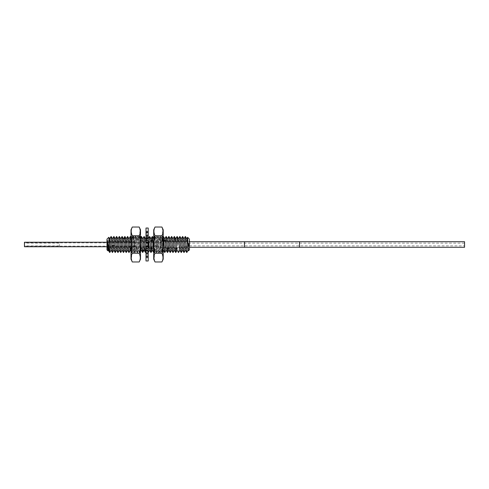 <?xml version="1.0" encoding="UTF-8"?>
<svg xmlns="http://www.w3.org/2000/svg" width="489" height="489" viewBox="0 0 489 489"><rect width="100%" height="100%" fill="white"/><g stroke="black" fill="none" stroke-linecap="round" stroke-linejoin="round"><path stroke-width="0.37" stroke-dasharray="2.44 1.83" d="M106.981 239.121L106.981 249.879M134.518 246.945L106.981 246.945L106.981 242.055L134.518 242.055L134.518 246.945L134.518 242.055M134.518 244.5L134.518 246.597L134.518 244.5M160.777 244.5L160.777 246.597L160.777 244.5M161.486 244.5L161.486 241.218L161.486 244.5M134.518 246.597L160.777 246.597L161.486 247.782L189.439 247.782L189.439 244.5L189.439 249.879M134.518 242.403L160.777 242.403L161.486 241.218L189.439 241.218L189.439 244.5L189.439 239.121M188.497 250.82L189.145 240.631C188.326 243.277 187.544 251.652 186.786 252.526M186.786 252.495L187.599 237.318M185.325 250.136L186.804 238.864M188.069 250.123L189.145 240.631M177.122 236.468L176.45 244.5L177.061 236.517M178.497 252.532L179.811 236.517M181.248 252.532L182.55 236.542M183.998 252.532L185.307 236.523M174.316 250.123L175.796 238.858M177.067 250.13L178.54 238.846M179.83 250.148L181.297 238.852M182.586 250.154L184.06 238.87M109.78 252.489L111.095 236.468M111.04 236.499L109.719 252.532M113.845 236.468L112.525 252.501M112.47 252.532L113.796 236.499M115.221 252.532L116.547 236.499M116.602 236.468L115.276 252.501M117.977 252.532L119.298 236.499M119.353 236.468L118.026 252.501M120.728 252.532L122.048 236.499M122.25 236.847C121.981 235.851 121.706 238.406 121.425 244.5L120.777 252.501M124.854 236.468L123.534 252.501M123.479 252.532L124.151 244.5C124.426 238.406 124.701 235.851 124.976 236.847M126.229 252.532L127.55 236.499M127.605 236.468L126.284 252.501M128.98 252.532L130.3 236.499M130.997 243.864L131.718 252.538L133.094 236.462L134.469 252.538L135.844 236.462L137.22 252.538L138.595 236.462L139.97 252.538L141.303 236.499M141.358 236.468L139.995 252.538L138.662 236.499L137.287 252.501L135.911 236.499L134.536 252.501L133.161 236.499L131.785 252.501L130.997 243.394M130.355 236.468L129.035 252.501M144.108 236.468L142.788 252.501M142.733 252.532L144.053 236.499M145.484 252.532L146.847 236.462L148.21 252.532M146.003 242.312L146.804 250.123L148.185 252.501L146.877 236.462L145.539 252.501M148.234 252.532L149.561 236.499M149.61 236.468L148.289 252.501M151.804 242.403L151.572 246.597L151.779 242.403M163.369 236.468L162.048 252.501L160.63 236.462L159.255 252.538L157.88 236.462L156.504 252.538L155.129 236.462L153.711 252.507M153.711 252.532L155.105 236.462L156.437 252.501L157.855 236.462L159.231 252.538L160.563 236.499L161.981 252.538L163.314 236.499L161.932 238.876L163.216 249.842M166.119 236.468L164.817 252.465M164.744 252.532L166.064 236.499M167.984 247.782L168.803 236.529M168.87 236.468L167.568 252.465M170.245 252.532L171.547 236.542M171.621 236.468L170.3 252.501M174.371 236.468L173.699 244.5L174.31 236.511M179.873 236.468L178.571 252.458M182.623 236.468L181.315 252.483M185.374 236.468L184.066 252.477M108.289 250.123L109.78 238.876M111.04 250.123L112.531 238.876M172.996 252.532L173.674 244.5L173.069 252.471M175.747 252.532L176.266 247.782M107.99 250.839L108.827 237.275M113.79 250.123L115.282 238.876M116.541 250.123L118.032 238.876M119.292 250.123L120.783 238.876M122.042 250.123L123.534 238.876M124.793 250.123L126.284 238.876M127.543 250.123L129.035 238.876M130.294 250.123L131.669 238.876L133.045 250.123L134.426 238.876L135.801 250.123L137.177 238.876L138.552 250.123L139.927 238.876L140.496 242.312M141.303 250.123L142.794 238.876M144.053 250.123L145.545 238.876M146.804 250.123L148.295 238.876L146.914 236.499M149.555 250.123L151.046 238.876M152.305 250.123L153.68 238.876L155.056 250.123L156.431 238.876L157.806 250.123L159.298 238.876L160.673 250.123L161.932 238.876M163.308 250.123L164.799 238.876M166.058 250.123L167.531 238.846M168.833 250.154L170.294 238.858M171.578 250.148L173.045 238.858M135.135 246.126L24.45 246.126L24.45 242.874L135.135 242.874L135.135 246.126L135.135 242.874M24.45 246.126L24.45 242.874M135.135 246.756L135.135 242.244L135.135 246.756L106.981 246.756M24.45 246.756L24.45 242.244M106.981 242.244L135.135 242.244M146.003 233.18L146.003 238.229L146.003 233.18L148.21 233.18L148.21 231.383L148.21 235.631L148.21 231.279L148.21 257.715L148.21 228.033M146.003 260.967L146.003 228.033M146.003 250.771L146.003 231.279L146.003 253.718L146.003 250.771L148.21 250.771M148.21 260.967L148.21 233.18M148.21 246.438L146.003 246.432L148.21 246.438M148.21 246.652L146.003 246.627M148.21 257.715L146.003 257.691L148.21 257.715M148.21 252.361L146.003 252.361M148.21 256.383L146.003 256.383M148.21 257.581L146.003 257.581M148.21 253.369L146.003 253.369M148.21 253.443L146.003 253.443M148.21 256.56L146.003 256.56M148.21 252.581L146.003 252.581M148.21 251.108L146.003 251.108M148.21 253.956L146.003 253.956M148.21 250.888L146.003 250.888M148.21 248.705L146.003 248.705M148.21 246.254L146.003 246.254M148.21 242.782L146.003 242.782M148.21 243.222L146.003 243.222M148.21 240.729L146.003 240.729M148.21 238.467L146.003 238.467M148.21 235.478L146.003 235.478L148.21 235.496M148.21 238.229L146.003 238.229M148.21 236.639L146.003 236.639M148.21 253.669L146.003 253.669M148.21 250.533L146.003 250.533M148.21 248.271L146.003 248.271M148.21 245.778L146.003 245.778M148.21 246.01L146.003 246.01M148.21 242.85L146.003 242.85M148.21 240.295L146.003 240.295M148.21 238.131L146.003 238.131M148.21 235.044L146.003 235.044M148.21 237.892L146.003 237.892L146.81 236.499M148.21 236.419L146.003 236.419M148.21 232.348L146.003 232.348M148.21 231.315L146.003 231.315M148.21 235.557L146.003 235.557M148.21 235.631L146.003 235.631M148.21 231.383L146.003 231.383M148.21 232.623L146.003 232.623M153.711 259.176L153.711 229.824M153.711 252.33L153.711 236.67L153.711 252.33L154.188 252.978L155.447 251.377L155.447 237.623L155.447 251.377L156.504 252.978L157.758 251.377L157.758 237.623L157.758 251.377L158.736 252.978L159.769 251.377L159.769 237.623L159.769 251.377L160.606 252.978L161.572 251.377L161.572 237.623L161.572 251.377L162.397 252.978L163.216 251.584L163.216 237.416L163.216 251.584M155.019 227.03L154.487 228.326M154.371 228.656L154.176 229.372M154.169 229.378L153.931 231.04M153.937 231.81L155.019 235.765C153.57 241.707 153.57 247.532 155.019 253.235L154.383 254.824M154.365 254.897L154.383 260.368M154.408 260.441L155.019 261.97M161.914 261.97L162.446 260.674M162.556 260.344L162.996 257.96M162.996 257.19L161.914 253.235C163.375 247.128 163.375 241.303 161.914 235.765L162.544 234.176M155.019 253.235L161.914 253.235M163.216 259.176L163.216 229.824M162.568 234.103L162.55 228.632M162.525 228.559L161.914 227.03M153.711 236.67L154.188 236.022L154.188 252.978L154.188 236.022L155.447 237.623L156.504 236.022L156.504 252.978L156.504 236.022L157.758 237.623L158.736 236.022L158.736 252.978L158.736 236.022L159.769 237.623L160.606 236.022L160.606 252.978L160.606 236.022L161.572 237.623L162.397 236.022L162.397 252.978L162.397 236.022L163.216 237.416M155.019 235.765L161.914 235.765M140.496 229.824L140.496 259.176M140.496 236.67L140.496 252.33L140.496 236.67L140.025 236.022L138.766 237.623L138.766 251.377L138.766 237.623L137.702 236.022L136.455 237.623L136.455 251.377L136.455 237.623L135.477 236.022L134.438 237.623L134.438 251.377L134.438 237.623L133.607 236.022L132.641 237.623L132.641 251.377L132.641 237.623L131.81 236.022L130.997 237.416L130.997 251.584L130.997 237.416M139.194 261.97L139.726 260.674M139.842 260.344L140.276 257.96M140.276 257.19L139.194 253.235C140.636 247.293 140.636 241.468 139.194 235.765L139.823 234.176M139.848 234.103L139.83 228.632M139.805 228.559L139.194 227.03M132.299 227.03L131.767 228.326M131.657 228.656L131.217 231.04M131.217 231.81L132.299 235.765C130.832 241.872 130.832 247.697 132.299 253.235L131.669 254.824M139.194 235.765L132.299 235.765M130.997 229.824L130.997 259.176M131.645 254.897L131.663 260.368M131.688 260.441L132.299 261.97M140.496 252.33L140.025 252.978L140.025 236.022L140.025 252.978L138.766 251.377L137.702 252.978L137.702 236.022L137.702 252.978L136.455 251.377L135.477 252.978L135.477 236.022L135.477 252.978L134.438 251.377L133.607 252.978L133.607 236.022L133.607 252.978L132.641 251.377L131.81 252.978L131.81 236.022L131.81 252.978L130.997 251.584M139.194 253.235L132.299 253.235M24.45 244.5L24.45 245.9L24.45 244.5M59.389 244.5L59.389 245.9L59.389 244.5M189.439 241.707L189.439 247.293L189.439 241.707M464.55 247.293L464.55 241.707M189.439 243.125L189.439 245.875L189.439 243.125L464.55 243.125L464.55 245.875L464.55 243.125M189.439 245.875L464.55 245.875M184.555 247.11L185.918 246.346L187.098 247.006M174.17 237.391L175.533 239.482L176.896 237.391M132.635 240.9L133.998 241.957L135.361 240.9M143.937 249.745L144.383 249.121L145.746 251.04M153.711 249.745L154.768 248.473L156.132 250.123M148.21 255.826L146.003 255.826M148.21 257.293L146.003 257.293M148.21 257.379L146.003 257.379M148.21 256.095L146.003 256.095M148.21 254.017L146.003 254.017M148.21 250.472L146.003 250.472M148.21 247.031L146.003 247.031L148.21 247.037M148.21 242.562L146.003 242.562M148.21 239.066L146.003 239.066M148.21 235.398L146.003 235.398M148.21 253.602L146.003 253.602M148.21 249.934L146.003 249.934M148.21 242.391L146.003 242.391M148.21 242.079L146.003 242.079L148.21 242.073M148.21 238.522L146.003 238.522M148.21 234.983L146.003 234.983M148.21 232.905L146.003 232.905M148.21 231.615L146.003 231.615M148.21 231.7L146.003 231.7M244.463 247.293L244.463 241.707M299.482 247.293L299.482 241.707M299.482 245.875L299.482 243.125L299.482 245.875M244.463 245.875L244.463 243.125L244.463 245.875M131.675 252.501L130.997 251.328M133.051 236.499L131.669 238.876M134.426 252.501L133.045 250.123M135.801 236.499L134.426 238.876M137.177 252.501L135.801 250.123M138.552 236.499L137.177 238.876M139.927 252.501L138.552 250.123M140.496 237.892L139.927 238.876M155.062 236.499L153.68 238.876M157.813 236.499L156.431 238.876M159.188 252.501L157.806 250.123M160.563 236.499L159.182 238.876M161.938 252.501L160.557 250.123M155.056 250.123L156.437 252.501M155.166 236.499L156.547 238.876M153.79 252.501L155.172 250.123M157.923 250.123L156.547 252.501M159.298 238.876L157.923 236.499M160.673 250.123L159.298 252.501M162.048 238.876L160.673 236.499M162.048 252.501L163.369 250.227M146.92 250.123L146.003 251.707M133.161 236.499L134.542 238.876M135.918 250.123L134.536 252.501M137.293 238.876L135.911 236.499M138.668 250.123L137.287 252.501M140.043 238.876L138.662 236.499M140.496 251.707L140.037 252.501M131.785 238.876L130.997 237.507M133.167 250.123L131.785 252.501M146.003 257.617L148.21 257.617M146.003 253.504L148.21 253.504M146.003 254.139L148.21 254.139M146.003 242.556L148.21 242.556M146.003 235.282L148.21 235.282M146.003 253.718L148.21 253.718M146.003 234.861L148.21 234.861M146.003 231.279L148.21 231.279M59.389 245.9L24.45 245.9M59.389 243.1L24.45 243.1"/><path stroke-width="0.73" d="M108.405 250.123L107.953 250.851L106.981 249.879L106.981 239.121L108.858 237.287L109.78 252.489M106.981 242.055L106.981 246.945M189.439 241.218L189.439 244.5L189.439 239.121L187.629 237.306L188.467 250.808L189.439 249.879L189.439 244.5L189.439 247.782M185.307 236.523L186.786 252.526L188.186 250.123M187.629 237.306L186.694 238.876M182.55 236.542L183.302 244.5L182.678 236.499L184.06 238.87L185.319 250.13L186.737 252.538L185.429 236.499L186.81 238.876L188.467 250.808M176.896 237.391C177.201 235.405 177.501 237.776 177.8 244.5L177.134 236.462M179.811 236.517L181.26 252.538L179.885 236.462M183.302 244.5L183.986 252.538L183.326 244.5M175.796 238.858L177.067 250.13L178.442 252.501M178.54 238.846L179.83 250.148M181.297 238.852L182.586 250.154M113.906 250.123L112.421 252.501L111.082 236.462L111.865 245.741L113.228 245.374L113.79 250.123L115.208 252.538L113.9 236.499L115.172 252.501M111.107 236.462L109.664 238.876M112.415 238.876L113.864 236.462M115.166 238.876L116.584 236.462L117.99 252.538L116.614 236.462M117.916 238.876L119.334 236.462L120.74 252.538L119.365 236.462M120.667 238.876L122.091 236.462L123.491 252.538L122.116 236.462M124.976 236.847L126.241 252.538L124.909 236.499L123.613 239.097L124.793 250.123L126.174 252.501M123.417 238.876L124.866 236.462M126.168 238.876L127.592 236.462L128.992 252.538L127.617 236.462M128.919 238.876L130.343 236.462L130.997 243.864M130.997 243.394L130.367 236.462M140.496 237.892L141.345 236.462L142.678 252.501L144.169 250.123M143.937 249.745L143.02 251.04C142.696 253.925 142.378 251.749 142.061 244.5L141.37 236.462M146.003 251.707L145.496 252.538L145.154 250.16L144.163 236.499L144.787 244.5C145.105 251.749 145.422 253.925 145.746 251.04M148.179 238.876L149.597 236.462L150.936 252.501L151.547 246.597L151.04 252.501L149.628 236.462M151.779 242.403L152.348 236.462L153.711 252.532M149.665 236.499L151.046 238.876L152.305 250.123L153.687 252.501L152.415 236.499L151.804 242.403M163.216 236.67L164.756 252.538L163.381 236.462M167.568 252.465L166.119 236.468L167.44 252.495L167.984 247.782M164.683 238.876L166.132 236.462M168.803 236.529L170.258 252.538L168.882 236.462M171.547 236.542L172.299 244.5L171.633 236.462M174.31 236.511L175.05 244.5C174.775 237.776 174.475 235.405 174.17 237.391M175.802 238.87L174.384 236.462M109.64 252.434C108.882 250.82 108.1 242.306 107.28 240.172L108.289 250.123L109.67 252.501M108.858 237.287L109.78 238.876L111.04 250.123L112.421 252.501M111.15 236.499L112.531 238.876L113.228 245.374L114.591 245.741M112.488 252.538L111.865 245.741M116.657 250.123L115.239 252.538M119.408 250.123L117.99 252.538M122.158 250.123L120.74 252.538M124.909 250.123L123.491 252.538M127.66 250.123L126.241 252.538M130.41 250.123L128.992 252.538M141.413 236.499L142.794 238.876L144.053 250.123L145.496 252.538M149.671 250.123L148.253 252.538M171.676 250.13L170.258 252.538M172.299 244.5L172.984 252.538L172.324 244.5M176.266 247.782L175.759 252.538L175.074 244.5L175.759 252.538M107.953 250.851L107.28 240.172M113.9 236.499L115.282 238.876L116.541 250.123L117.922 252.501M116.651 236.499L118.032 238.876L119.292 250.123L120.673 252.501M119.402 236.499L120.783 238.876L122.042 250.123L123.424 252.501M122.152 236.499L123.613 239.097L122.25 236.847M124.909 236.499L126.284 238.876L127.543 250.123L128.925 252.501M127.66 236.499L129.035 238.876L130.294 250.123L130.997 251.328M140.496 242.312L141.303 250.123L142.678 252.501M144.163 236.499L145.545 238.876L146.003 242.312M148.21 238.73L149.555 250.123L150.936 252.501M163.216 249.842L164.689 252.501M163.424 236.499L164.799 238.876L166.058 250.123M167.531 238.846L168.833 250.154M170.294 238.858L171.578 250.148M173.045 238.858L174.316 250.123L175.692 252.501M106.981 246.756L24.45 246.756L24.45 242.244L106.981 242.244M146.003 244.5L146.003 260.967L148.21 260.967L148.21 228.033L146.003 228.033L146.003 244.5M155.019 261.97L153.711 259.176L153.711 229.824L155.019 227.03L161.914 227.03L163.216 229.824L163.216 259.176L161.914 261.97L155.019 261.97C153.564 258.834 153.564 255.918 155.019 253.235C153.552 247.128 153.552 241.303 155.019 235.765C153.564 232.623 153.564 229.714 155.019 227.03M154.487 228.326L154.371 228.656M153.931 231.04L153.937 231.81M162.446 260.674L162.556 260.344M162.996 257.96L162.996 257.19M161.914 227.03C163.369 230.166 163.369 233.082 161.914 235.765C163.357 241.707 163.357 247.532 161.914 253.235C163.369 256.377 163.369 259.286 161.914 261.97M155.019 253.235L161.914 253.235M155.019 235.765L161.914 235.765M139.194 227.03L140.496 229.824L140.496 259.176L139.194 261.97L132.299 261.97L130.997 259.176L130.997 229.824L132.299 227.03L139.194 227.03C140.649 230.166 140.649 233.082 139.194 235.765C140.661 241.872 140.661 247.697 139.194 253.235C140.649 256.377 140.649 259.286 139.194 261.97M139.726 260.674L139.842 260.344M140.276 257.96L140.276 257.19M131.767 228.326L131.657 228.656M131.217 231.04L131.217 231.81M132.299 261.97C130.844 258.834 130.844 255.918 132.299 253.235C130.856 247.293 130.856 241.468 132.299 235.765C130.844 232.623 130.844 229.714 132.299 227.03M139.194 235.765L132.299 235.765M139.194 253.235L132.299 253.235M189.439 247.293L464.55 247.293L464.55 241.707L299.482 241.707L299.482 247.293M189.439 241.707L299.482 241.707M163.791 239.696L165.154 241.108L166.511 239.696M153.405 250.123L153.711 249.745M244.463 241.707L244.463 247.293M177.073 236.499L175.692 238.87M179.818 236.505L178.442 238.876M181.199 252.495L179.818 250.123M182.574 236.505L181.193 238.876M183.95 252.501L182.568 250.123M185.325 236.499L183.943 238.87M109.774 252.501L111.156 250.123M144.059 236.499L142.678 238.876M146.003 237.892L145.484 238.773M152.311 236.499L150.93 238.876M167.44 252.495L166.064 250.13M168.815 236.505L167.434 238.876M170.196 252.495L168.815 250.123M171.572 236.499L170.19 238.876M172.947 252.501L171.566 250.13M174.322 236.499L172.941 238.87M166.174 250.123L164.793 252.501M167.55 238.876L166.168 236.499M168.931 250.123L167.55 252.495M170.306 238.876L168.925 236.505M173.051 238.87L171.676 236.499M174.426 250.123L173.045 252.501M152.421 250.123L151.04 252.501M153.797 238.876L152.415 236.499M141.358 250.227L140.496 251.707M130.997 237.507L130.41 236.499M177.177 250.13L175.802 252.501M178.552 238.876L177.171 236.499M179.934 250.123L178.552 252.495M181.309 238.876L179.928 236.505M182.684 250.123L181.303 252.495M185.429 250.13L184.053 252.501"/></g></svg>
